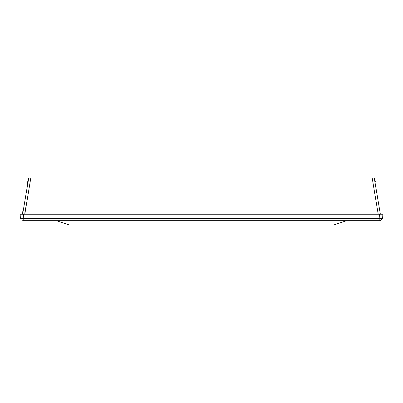 <?xml version="1.0" encoding="UTF-8"?>
<svg xmlns="http://www.w3.org/2000/svg" width="403" height="403" viewBox="0 0 403 403"><rect width="100%" height="100%" fill="white"/><g stroke="black" fill="none" stroke-linecap="round" stroke-linejoin="round"><path stroke-width="0.6" d="M56.415 220.693L69.351 225.005L333.649 225.005L346.585 220.693M378.2 214.22L380.356 214.22L374.261 177.995L372.196 177.995L378.2 214.164M30.769 178.111L28.739 177.995L22.644 214.22L24.8 214.22L30.804 177.995L372.196 177.995M23.596 214.22L382.85 214.22L382.623 218.542L380.356 220.693L379.178 220.693L379.178 218.537L20.377 218.537L20.15 214.22L23.596 214.22L23.822 220.693L379.178 220.693M382.623 218.537L379.178 218.537L379.404 214.22M22.644 220.693L23.822 220.693M375.299 181.612L374.261 177.995M22.775 211.55L22.644 214.22L28.739 178L27.203 183.486M24.8 214.22L25.223 207.469M382.543 218.617L380.356 220.693"/></g></svg>
